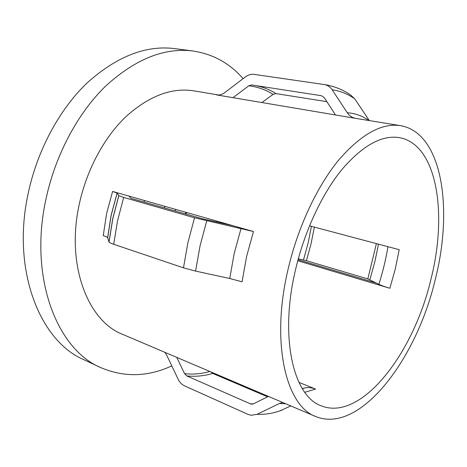 <?xml version="1.0" encoding="UTF-8"?>
<svg xmlns="http://www.w3.org/2000/svg" width="467" height="467" viewBox="0 0 467 467"><rect width="100%" height="100%" fill="white"/><g stroke="black" fill="none" stroke-linecap="round" stroke-linejoin="round"><path stroke-width="0.7" d="M175.872 209.45L175.183 210.979M225.905 224.119L225.975 223.711M298.909 382.362L315.587 389.069C311.74 387.557 307.911 387.219 304.116 388.065L302.283 388.585M297.765 260.755L389.852 288.267C384.627 286.697 380.967 285.372 378.86 284.292L367.833 278.916L306.428 260.709L298.29 258.817M430.959 279.155C413.855 352.754 361.563 422.121 321.133 405.782C293.568 396.308 279.248 337.898 295.477 269.944C304.461 231.352 321.985 193.945 341.826 169.626C362.69 145.389 381.93 134.735 399.559 137.66C437.357 144.589 447.637 214.125 430.959 279.155M335.504 114.975L355.766 118.39C352.2 117.725 349.374 115.845 347.29 112.745L332.189 89.81C330.146 86.821 327.455 85.052 324.104 84.509L254.089 74.381C251.071 74.002 248.158 74.854 245.35 76.95L224.866 92.53C222.374 94.387 219.823 95.215 217.202 95.005L335.504 114.975L324.156 97.51L321.471 95.723L251.725 84.953L248.806 85.788C257.638 86.856 265.729 89.722 273.072 94.375L275.939 93.593L326.865 101.678M288.04 269.441C297.765 227.534 316.795 186.899 338.312 160.52C360.921 134.268 381.743 122.658 400.785 125.693C442.447 133.113 453.317 209.169 435.262 279.447C416.768 358.866 360.11 434.654 315.715 416.523C286.148 406.092 270.51 343.146 288.04 269.441M315.715 416.523L122.716 334.395C88.088 321.261 65.917 265.49 79.121 204.931C86.383 170.379 103.954 137.683 125.792 116.768C148.868 95.969 171.587 87.335 193.951 90.872L218.614 95.023M112.605 191.447L253.482 231.539L194.517 217.785L123.679 197.424L118.857 195.661L117.118 193.081L112.605 191.447L106.634 213.425L103.248 235.619C105.758 236.46 107.212 237.148 107.614 237.68L111.105 215.293L117.118 193.081M171.798 365.889C147.689 377.015 123.918 377.546 100.481 367.488C57.435 349.421 28.972 278.601 45.661 200.559C54.913 155.768 77.58 113.306 105.665 86.074C135.319 59.07 164.448 47.383 193.052 51.008C213.057 54.061 229.741 63.279 243.103 78.654M100.481 367.488L83.826 359.672C40.483 341.4 11.617 271.485 27.862 194.943C36.852 151.004 59.28 109.43 87.271 82.787C116.826 56.367 146.008 44.978 174.81 48.621L193.052 51.008M129.038 196.122L130.632 198.101L132.266 198.697L202.853 218.9L232.741 225.637M253.482 231.539L246.564 256.634L242.075 281.805L229.752 278.507L195.574 271.094L183.473 267.848L187.886 242.77L194.517 217.785M118.857 195.661L112.786 218.749L109.039 242.034C109.453 242.607 111.006 243.348 113.697 244.27L183.473 267.848M109.039 242.034L107.614 237.68M144.612 200.553L144.011 202.059M228.526 224.434L227.266 224.078M268.437 396.407L253.441 403.815L250.423 403.862L186.73 375.9L184.576 373.664L176.771 357.395M369.146 120.363L354.745 98.841L350.653 95.011C342.708 89.541 333.858 86.045 324.104 84.509M232.98 97.691L248.806 85.788M261.876 102.559L273.072 94.375M164.939 352.363L166.807 355.381L178.09 379.122C179.661 382.339 181.797 384.58 184.506 385.847L248 414.381L251.118 415.28L257.066 414.322L279.383 403.529L282.768 402.507M279.867 410.896L290.807 405.928M267.591 396.827L212.701 373.425L210.961 371.948M185.487 213.933L185.767 212.269M298.039 259.745L376.706 283.177M309.493 225.806L399.186 249.682L395.275 269.08L389.852 288.267M164.974 206.35L164.361 207.885M216.507 222.035L216.635 221.054M186.514 212.479L186.292 214.16M227.843 224.242L227.493 224.358M315.587 389.069L304.758 392.28M355.766 118.39L400.785 125.693M216.548 94.918L217.949 95.04M229.752 278.507L234.2 253.429L241.048 228.439M195.574 271.094L200.034 245.922L206.729 220.833M113.697 244.27L117.55 220.768L123.679 197.424M108.974 241.9L112.734 218.667L118.811 195.603M107.679 237.808L111.152 215.369L117.159 193.134M311.419 226.32L308.238 242.595L303.497 259.961M378.503 244.177L374.785 262.01L369.899 279.663M387.943 246.687C385.859 259.36 382.829 271.893 378.86 284.292M209.87 371.481C201.365 373.886 192.929 374.616 184.576 373.664M332.189 89.81C340.472 91.012 347.991 94.019 354.745 98.841M347.29 112.745C355.142 113.341 362.24 115.845 368.586 120.27M255.793 85.584C263.049 87.002 269.763 89.676 275.939 93.593M376.39 243.616L367.833 278.916M314.355 227.102L311.004 244.007L306.428 260.709M281.91 410.166C273.539 413.313 265.256 414.696 257.066 414.322M285.67 403.739L279.383 403.529M252.986 404.002L250.423 403.862M212.701 373.425C203.968 376.005 195.311 376.828 186.73 375.9M304.116 388.065L302.423 388.807M251.345 404.136L251.9 404.177"/></g></svg>
